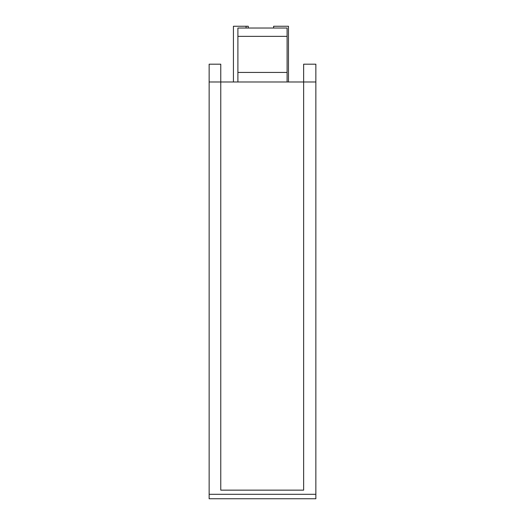 <?xml version="1.0" encoding="UTF-8"?>
<svg xmlns="http://www.w3.org/2000/svg" width="525" height="525" viewBox="0 0 525 525"><rect width="100%" height="100%" fill="white"/><g stroke="black" fill="none" stroke-linecap="round" stroke-linejoin="round"><path stroke-width="0.79" d="M315.86 81.979L315.86 64.194L303.64 64.194L303.64 81.979L315.86 81.979L315.86 498.75L209.14 498.75L209.14 64.194L220.769 64.194L220.769 81.979L303.64 81.979L303.64 490.147L220.769 490.147L220.769 81.979L209.14 81.979M315.86 494.301L209.14 494.301M237.897 81.979L237.897 28.028L287.103 28.028L287.103 36.356L237.897 36.356M237.897 72.424L287.103 72.424L287.103 36.356M287.103 28.028L237.897 28.028M287.103 72.424L287.103 81.979M233.428 81.979L233.428 26.25L246.067 26.25L246.067 28.028M246.067 26.25L248.266 26.25L248.266 28.028M273.63 28.028L273.63 26.25L288.468 26.25L288.468 81.979M209.14 64.194L220.769 64.194L209.14 64.194M303.64 64.194L315.86 64.194L303.64 64.194"/></g></svg>
